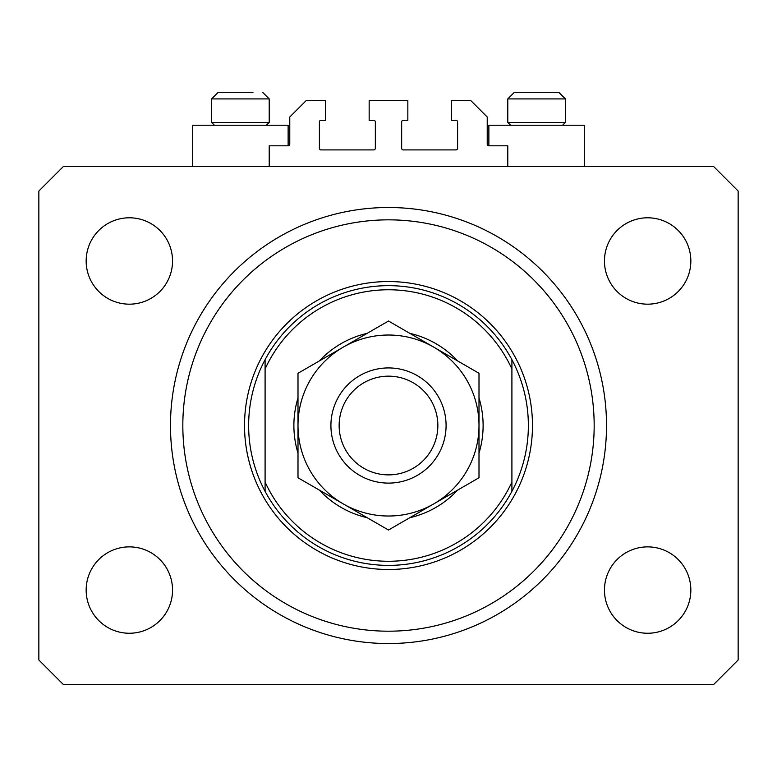 <?xml version="1.0" encoding="UTF-8"?>
<svg xmlns="http://www.w3.org/2000/svg" width="777" height="777" viewBox="0 0 777 777"><rect width="100%" height="100%" fill="white"/><g stroke="black" fill="none" stroke-linecap="round" stroke-linejoin="round"><path stroke-width="1.17" d="M507.789 166.365L507.789 145.804L488.869 145.804A1.641 1.641 0 0 1 487.228 144.153L487.228 117.006L470.775 100.554L451.437 100.554L451.437 120.299L455.963 120.299A1.641 1.641 0 0 1 457.604 121.94L457.604 148.271A1.641 1.641 0 0 1 455.963 149.912L403.312 149.912A1.641 1.641 0 0 1 401.66 148.271L401.66 121.94A1.641 1.641 0 0 1 403.312 120.299L407.838 120.299L407.838 100.554L369.162 100.554L369.162 120.299L373.688 120.299A1.641 1.641 0 0 1 375.34 121.94L375.34 148.271A1.641 1.641 0 0 1 373.688 149.912L321.037 149.912A1.641 1.641 0 0 1 319.396 148.271L319.396 121.94A1.641 1.641 0 0 1 321.037 120.299L325.563 120.299L325.563 100.554L306.225 100.554L289.772 117.006L289.772 144.153A1.641 1.641 0 0 1 288.131 145.804L269.211 145.804L269.211 166.365M584.304 166.365L584.304 125.233L488.869 125.233L488.869 145.804M192.696 166.365L192.696 125.233L288.131 125.233L288.131 145.804M170.484 425.524A218.016 218.016 0 0 0 388.5 643.541A218.016 218.016 0 0 0 606.516 425.524A218.016 218.016 0 0 0 388.5 207.508A218.016 218.016 0 0 0 170.484 425.524M86.16 590.064A43.191 43.191 0 0 0 129.351 633.255A43.191 43.191 0 0 0 172.543 590.064A43.191 43.191 0 0 0 129.351 546.872A43.191 43.191 0 0 0 86.16 590.064M604.457 590.064A43.191 43.191 0 0 0 647.649 633.255A43.191 43.191 0 0 0 690.84 590.064A43.191 43.191 0 0 0 647.649 546.872A43.191 43.191 0 0 0 604.457 590.064M604.457 260.985A43.191 43.191 0 0 0 647.649 304.176A43.191 43.191 0 0 0 690.84 260.985A43.191 43.191 0 0 0 647.649 217.793A43.191 43.191 0 0 0 604.457 260.985M86.16 260.985A43.191 43.191 0 0 0 129.351 304.176A43.191 43.191 0 0 0 172.543 260.985A43.191 43.191 0 0 0 129.351 217.793A43.191 43.191 0 0 0 86.16 260.985M63.529 684.673L713.471 684.673L738.15 659.994L738.15 191.055L713.471 166.365L63.529 166.365L38.85 191.055L38.85 659.994L63.529 684.673M214.413 125.233L211.616 122.436L269.211 122.436L269.211 98.912L211.616 98.912L218.201 92.327L252.972 92.327M522.193 92.327L558.799 92.327L565.384 98.912L507.789 98.912L514.374 92.327L522.193 92.327M510.586 125.233L507.789 122.436L565.384 122.436L565.384 98.912L558.799 92.327M536.402 92.327L524.213 92.327M240.229 92.327L228.04 92.327M479.001 397.931A94.609 94.609 0 0 1 479.001 453.117M457.643 490.102A94.609 94.609 0 0 1 409.848 517.696M367.152 517.696A94.609 94.609 0 0 1 319.357 490.102M297.999 453.117A94.609 94.609 0 0 1 297.999 397.931M594.172 425.524A205.672 205.672 0 0 0 388.5 219.842A205.672 205.672 0 0 0 182.828 425.524A205.672 205.672 0 0 0 388.5 631.196A205.672 205.672 0 0 0 594.172 425.524M528.36 425.524A139.86 139.86 0 0 0 511.907 359.702L511.907 368.968A135.742 135.742 0 0 0 265.093 368.968L265.093 482.07A135.742 135.742 0 0 0 511.907 482.07L511.907 491.336A139.86 139.86 0 0 0 528.36 425.524M265.093 359.702A139.86 139.86 0 0 0 388.5 565.384A139.86 139.86 0 0 0 511.907 491.336L511.907 359.702A139.86 139.86 0 0 0 265.093 359.702L265.093 368.968L265.093 359.702M319.357 360.946A94.609 94.609 0 0 1 367.152 333.352M409.848 333.352A94.609 94.609 0 0 1 457.643 360.946M265.093 482.07L265.093 491.336L265.093 482.07M437.859 425.524A49.359 49.359 0 0 0 388.5 376.155A49.359 49.359 0 0 0 339.141 425.524A49.359 49.359 0 0 0 388.5 474.883A49.359 49.359 0 0 0 437.859 425.524M330.915 425.524A57.585 57.585 0 0 1 388.5 367.929A57.585 57.585 0 0 1 446.085 425.524A57.585 57.585 0 0 1 388.5 483.109A57.585 57.585 0 0 1 330.915 425.524M297.999 373.271L297.999 477.768L343.249 503.894A90.501 90.501 0 0 0 479.001 425.524L479.001 373.271L433.751 347.144A90.501 90.501 0 0 0 297.999 425.524A90.501 90.501 0 0 0 343.249 503.894L388.5 530.021L479.001 477.768L479.001 425.524A90.501 90.501 0 0 0 433.751 347.144L388.5 321.027L297.999 373.271L297.999 477.768M479.001 477.768L479.001 373.271M532.478 425.524A143.978 143.978 0 0 1 388.5 569.492A143.978 143.978 0 0 1 244.522 425.524A143.978 143.978 0 0 1 388.5 281.546A143.978 143.978 0 0 1 532.478 425.524M269.211 98.912L262.626 92.327L269.211 98.912M562.587 125.233L565.384 122.436M507.789 122.436L507.789 98.912L514.374 92.327M266.414 125.233L269.211 122.436M211.616 122.436L211.616 98.912L218.201 92.327"/></g></svg>
